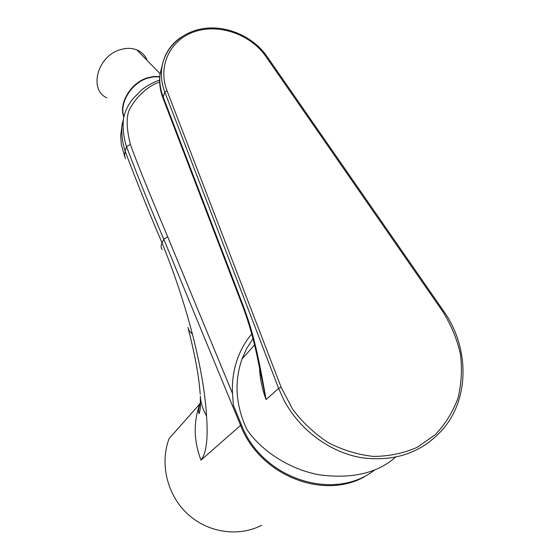 <?xml version="1.0" encoding="UTF-8"?>
<svg xmlns="http://www.w3.org/2000/svg" width="560" height="560" viewBox="0 0 560 560"><rect width="100%" height="100%" fill="white"/><g stroke="black" fill="none" stroke-linecap="round" stroke-linejoin="round"><path stroke-width="0.84" d="M198.786 413.021L199.619 412.482M200.48 402.164L199.801 403.928L169.12 438.55C159.719 463.407 166.88 494.452 187.152 513.541C207.382 532.665 238.266 537.362 261.639 525.287M198.898 413.308L199.465 412.965M374.899 469.805C333.921 502.39 261.779 478.716 241.472 424.83L240.576 425.39C259.378 474.628 322.175 500.346 364.329 476.847M159.663 82.075C148.974 85.253 136.85 96.348 131.208 106.533C126.091 113.449 125.818 126.077 130.375 144.41C136.171 160.776 148.61 191.562 167.692 236.768L232.512 393.477L233.373 405.216L241.472 424.83M162.183 249.634C160.811 247.961 160.762 245.728 162.015 242.949C174.153 272.601 184.296 303.016 192.437 334.201C200.529 365.995 205.233 393.225 206.556 415.891C208.194 438.676 206.346 453.432 201.012 460.152L240.576 425.39L163.758 239.134C150.444 207.879 138.019 177.03 126.49 146.587C123.823 138.194 122.759 129.752 123.284 121.254L121.954 125.979C121.422 134.421 122.479 142.8 125.118 151.13L126.49 146.587L130.375 144.41M124.054 116.291L121.954 125.979M125.405 158.669L124.558 155.099L125.118 151.13C136.535 181.328 148.834 211.939 162.015 242.949L163.758 239.134L167.692 236.768M232.512 393.477C231.917 381.416 233.548 369.95 237.398 359.065C240.751 349.706 245.525 341.334 251.713 333.942M123.9 116.718C119.07 103.397 131.061 83.342 147.245 78.274L153.629 76.839L159.754 76.923M159.775 76.657L153.503 76.51L146.944 77.959C130.494 83.097 118.482 103.684 123.809 116.977M160.09 73.717L136.829 49.903C131.719 47.894 126.119 47.852 120.029 49.777C97.314 56.259 88.648 89.705 106.729 97.783M136.829 49.903C141.785 52.01 145.243 55.545 147.189 60.515M252.973 338.674L246.778 348.369L242.011 359.002C233.996 382.179 235.669 405.741 247.023 429.695C260.505 449.687 288.372 469.35 319.613 474.859C352.051 479.038 377.3 473.193 395.36 457.317M254.464 344.603L253.337 346.332M281.134 387.233L292.467 408.975C302.456 422.317 314.37 433.531 328.209 442.617C342.804 450.156 357.931 454.755 373.597 456.428C389.123 456.309 403.697 453.25 417.305 447.258L435.162 434.77C445.242 424.214 452.837 412.027 457.954 398.195C461.503 383.782 462.315 369.012 460.39 353.878C456.939 338.912 451.08 324.828 442.806 311.626L265.804 56.392C250.733 34.51 219.408 23.401 194.95 31.542C170.394 39.452 157.36 65.856 167.013 90.713L281.134 387.233L278.628 388.381L266.063 399.56C256.053 341.362 250.425 326.004 243.782 307.314L163.17 96.964C160.279 89.32 159.236 81.69 160.048 74.088L162.855 62.72M259.518 367.78C259.945 378.525 262.129 389.123 266.063 399.56L256.823 354.837C253.526 339.227 249.116 323.82 243.607 308.609L243.782 307.314M198.954 413.385L199.416 413.077M206.556 415.891C202.832 409.549 200.753 402.969 200.326 396.172L200.417 405.566C200.697 406.623 199.206 416.661 198.695 412.524C198.471 410.921 198.835 408.058 199.801 403.928L199.801 403.928C193.298 422.233 193.697 440.972 201.012 460.152M188.37 329.112C193.907 350.742 197.568 369.292 199.367 384.762L200.235 394.345M192.437 334.201L189.336 331.016L187.915 327.355M159.635 80.836L158.963 80.276L158.326 80.5M167.013 90.713L164.822 92.113L278.628 388.381L283.395 399.056C298.921 429.359 329.315 452.214 361.585 457.716C396.004 462.126 423.605 452.046 444.367 427.476C470.064 395.794 468.608 346.122 443.66 311.115L443.674 311.136M442.806 311.626L443.66 311.115L266.931 56.364M265.804 56.392L266.798 56.168C253.554 37.226 228.515 25.774 205.632 28.287C182.805 30.772 164.227 47.264 161.658 69.076C160.846 76.734 161.903 84.413 164.822 92.113L163.17 96.964L163.38 99.169L243.411 308.091M180.824 37.345C169.764 45.15 163.38 55.727 161.658 69.076L160.048 74.088C159.012 82.299 160.006 90.349 163.016 98.231M122.325 122.934L120.708 135.429L121.289 144.494L124.768 156.8M159.635 80.059L158.963 80.276C151.711 82.789 143.703 87.997 141.512 90.041L133.455 98.259C129.92 101.885 123.655 112.308 123.284 121.254M242.011 359.002L254.548 344.981"/></g></svg>
